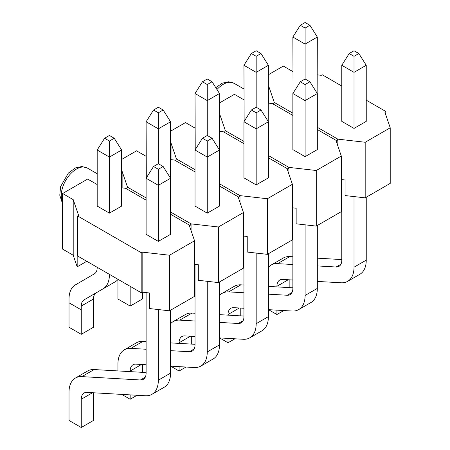 <?xml version="1.0" encoding="UTF-8"?>
<svg xmlns="http://www.w3.org/2000/svg" width="450" height="450" viewBox="0 0 450 450"><rect width="100%" height="100%" fill="white"/><g stroke="black" fill="none" stroke-linecap="round" stroke-linejoin="round"><path stroke-width="0.67" d="M366.244 65.284L354.015 72.343L354.015 56.301L349.2 53.522L354.015 50.743L358.83 53.522L366.244 65.284L366.244 121.354L354.015 128.413L354.015 72.343L341.786 65.284L341.786 121.354L354.015 128.413M366.244 197.241L366.244 260.145A30.915 17.848 60 0 1 359.843 274.298L347.608 281.357A30.915 17.848 -120 0 0 354.015 267.204L366.244 260.145M289.159 279.799L289.159 287.601M277.582 263.644A30.915 17.848 -120 0 0 271.102 265.072L283.331 258.007A30.915 17.848 60 0 1 289.811 256.584L277.582 263.644L292.866 264.521M341.786 259.571L317.323 258.165M292.866 256.759L289.811 256.584M354.015 196.583L354.015 267.204M288.253 279.748L276.924 286.284A13.618 7.864 60 0 1 279.748 280.052A13.618 7.864 60 0 1 282.606 279.422L292.866 280.012M317.323 281.419L341.128 282.786A30.915 17.848 -120 0 0 347.608 281.357M317.323 265.928L336.105 267.007L340.937 264.223M341.786 179.623L341.786 260.145A13.618 7.864 60 0 1 338.963 266.383A13.618 7.864 60 0 1 336.105 267.007M271.102 265.072A30.915 17.848 -120 0 0 268.403 267.3M268.504 309.668L276.924 314.527L276.924 310.151M276.924 286.284L276.924 286.898M349.2 53.522L341.786 65.284M358.83 53.522L354.015 56.301M283.826 310.545L276.924 314.527M317.323 37.041L305.094 44.1L305.094 28.058L300.279 25.279L305.094 22.5L309.909 25.279L317.323 37.041L317.132 93.223M300.279 25.279L292.866 37.041L305.094 44.1L305.094 78.986L300.279 81.765L292.866 93.527L292.866 149.597L305.094 156.656L317.323 149.597L317.323 93.527L305.094 100.592L305.094 156.656M292.866 37.041L293.057 93.223M309.909 25.279L305.094 28.058M317.323 225.484L317.323 288.388A30.915 17.848 60 0 1 310.922 302.541L298.693 309.6A30.915 17.848 -120 0 0 305.094 295.447L317.323 288.388M240.238 308.042L240.238 315.844M228.662 291.887A30.915 17.848 -120 0 0 222.182 293.316L234.411 286.251A30.915 17.848 60 0 1 240.891 284.827L228.662 291.887L243.945 292.764M292.866 287.814L268.403 286.408M243.945 285.002L240.891 284.827M305.094 224.826L305.094 295.447M305.094 78.986L309.909 81.765L305.094 84.544L305.094 100.592L292.866 93.527M239.333 307.991L228.009 314.527A13.618 7.864 60 0 1 230.828 308.295A13.618 7.864 60 0 1 233.685 307.665L243.945 308.256M268.403 309.662L292.207 311.029A30.915 17.848 -120 0 0 298.693 309.6M268.403 294.171L287.19 295.251L292.016 292.466M292.866 207.866L292.866 288.388A13.618 7.864 60 0 1 290.042 294.626A13.618 7.864 60 0 1 287.19 295.251M222.182 293.316A30.915 17.848 -120 0 0 219.487 295.543M219.589 337.911L228.009 342.771L228.009 338.394M228.009 314.527L228.009 315.141M305.094 84.544L300.279 81.765M309.909 81.765L317.323 93.527M234.906 338.788L228.009 342.771M268.403 65.284L256.174 72.343L256.174 56.301L251.359 53.522L256.174 50.743L260.989 53.522L268.403 65.284L268.211 121.466M251.359 53.522L243.945 65.284L256.174 72.343L256.174 107.229L251.359 110.008L243.945 121.77L243.945 177.84L256.174 184.899L268.403 177.84L268.403 121.77L256.174 128.835L256.174 184.899M243.945 65.284L244.136 121.466M260.989 53.522L256.174 56.301M256.174 253.069L256.174 323.691L268.403 316.631A30.915 17.848 60 0 1 262.001 330.784L249.773 337.843A30.915 17.848 -120 0 0 256.174 323.691M268.403 253.727L268.403 316.631M256.174 107.229L260.989 110.008L256.174 112.787L256.174 128.835L243.945 121.77M243.945 236.109L243.945 316.631A13.618 7.864 60 0 1 241.127 322.869A13.618 7.864 60 0 1 238.269 323.494L243.096 320.709M195.024 313.245L191.976 313.071L179.747 320.13L195.024 321.007M219.487 322.414L238.269 323.494M179.747 320.13A30.915 17.848 -120 0 0 173.261 321.559A30.915 17.848 -120 0 0 170.567 323.786M170.668 366.154L179.089 371.014L179.089 366.637M190.412 336.234L179.089 342.771L179.089 343.384M179.089 342.771A13.618 7.864 60 0 1 181.907 336.538A13.618 7.864 60 0 1 184.764 335.908L195.024 336.499M219.487 337.905L243.292 339.272A30.915 17.848 -120 0 0 249.773 337.843M243.945 316.058L219.487 314.651M256.174 112.787L251.359 110.008M191.317 336.285L191.317 344.087M173.261 321.559L185.49 314.494A30.915 17.848 60 0 1 191.976 313.071M260.989 110.008L268.403 121.77M185.985 367.031L179.089 371.014M219.487 93.527L207.253 100.592L207.253 84.544L202.444 81.765L207.253 78.986L212.068 81.765L219.487 93.527L219.291 149.709M207.253 135.472L212.068 138.251L219.487 150.013L207.253 157.078L207.253 141.03L202.444 138.251L207.253 135.472L207.253 100.592L195.024 93.527L195.221 149.709M202.444 81.765L195.024 93.527M212.068 81.765L207.253 84.544M219.487 150.013L219.487 206.083L207.253 213.143L207.253 157.078L195.024 150.013L195.024 206.083L207.253 213.143M219.487 281.97L219.487 344.874A30.915 17.848 60 0 1 213.081 359.027L200.852 366.086A30.915 17.848 -120 0 0 207.253 351.939L219.487 344.874M142.397 364.528L142.397 372.33M130.826 348.373A30.915 17.848 -120 0 0 124.341 349.802L136.575 342.737A30.915 17.848 60 0 1 143.055 341.314L130.826 348.373L146.109 349.251M195.024 344.301L170.567 342.894M146.109 341.488L143.055 341.314M207.253 281.312L207.253 351.939M141.491 364.478L130.168 371.014A13.618 7.864 60 0 1 132.992 364.781A13.618 7.864 60 0 1 135.844 364.151L146.109 364.742M170.567 366.148L194.372 367.515A30.915 17.848 -120 0 0 200.852 366.086M170.567 350.657L189.349 351.737L194.175 348.952M195.024 264.352L195.024 344.874A13.618 7.864 60 0 1 192.206 351.113A13.618 7.864 60 0 1 189.349 351.737M124.341 349.802A30.915 17.848 -120 0 0 117.939 363.954L117.939 370.924M121.748 394.397L130.168 399.257L130.168 394.881M130.168 371.014L130.168 371.627M202.444 138.251L195.024 150.013M212.068 138.251L207.253 141.03M137.064 395.274L130.168 399.257M170.567 121.77L158.338 128.835L158.338 112.787L153.523 110.008L158.338 107.229L163.153 110.008L170.567 121.77L170.37 177.953M142.397 292.174L142.397 299.014L130.168 306.073L117.939 299.014L117.939 279.54M153.523 110.008L146.109 121.77L158.338 128.835L158.338 163.716L153.523 166.494L146.109 178.256L146.109 234.326L158.338 241.386L170.567 234.326L170.567 178.256L158.338 185.321L158.338 241.386M146.109 121.77L146.301 177.953M163.153 110.008L158.338 112.787M130.168 286.335L130.168 306.073M170.567 310.213L170.567 373.118A30.915 17.848 60 0 1 164.166 387.27L151.931 394.329A30.915 17.848 -120 0 0 158.338 380.183L170.567 373.118M93.482 392.771L93.482 420.441L81.253 427.5L69.019 420.441L69.019 392.197A30.915 17.848 -120 0 1 75.426 378.045A30.915 17.848 -120 0 1 81.906 376.616L140.428 379.98L145.26 377.196M75.426 378.045L87.654 370.98A30.915 17.848 60 0 1 94.134 369.557L81.906 376.616M146.109 372.544L94.134 369.557M158.338 309.555L158.338 380.183M158.338 163.716L163.153 166.494L158.338 169.273L158.338 185.321L146.109 178.256M92.576 392.721L81.253 399.257A13.618 7.864 60 0 1 84.071 393.024A13.618 7.864 60 0 1 86.929 392.394L145.451 395.758A30.915 17.848 -120 0 0 151.931 394.329M146.109 292.596L146.109 373.118A13.618 7.864 60 0 1 143.286 379.356A13.618 7.864 60 0 1 140.428 379.98M81.253 399.257L81.253 427.5M158.338 169.273L153.523 166.494M163.153 166.494L170.567 178.256M121.646 150.013L109.418 157.078L109.418 141.03L104.603 138.251L109.418 135.472L114.233 138.251L121.646 150.013L121.646 206.083L109.418 213.143L109.418 157.078L97.189 150.013L97.189 206.083L109.418 213.143M118.091 279.366A30.915 17.848 60 0 1 115.267 281.756L96.289 292.787A13.618 7.864 -120 0 0 93.482 299.014L93.482 327.257L81.253 334.316L69.019 327.257L69.019 302.794L81.253 309.853L81.253 306.073A13.618 7.864 60 0 1 84.06 299.846L103.039 288.816A30.915 17.848 -120 0 0 109.418 274.68L109.699 274.517M109.418 274.354L109.418 274.68M69.019 302.794L69.019 299.014A30.915 17.848 -120 0 1 75.397 284.878L94.376 273.847A13.618 7.864 60 0 0 97.189 267.621L97.189 267.294M104.603 138.251L97.189 150.013M114.233 138.251L109.418 141.03M81.253 309.853L81.253 334.316M126.557 188.848L127.519 187.178L122.13 171.388L121.646 171.112M121.646 187.841L125.595 188.291L146.109 200.132M97.189 184.567L87.654 179.061L62.617 193.517L62.617 249.114L73.209 255.229L73.209 199.631L62.617 193.517M122.13 187.898L122.13 171.388M146.109 156.324L136.575 150.817L121.646 159.435M218.424 282.583L243.461 268.127L243.461 212.529L218.424 226.986L218.424 282.583L198.315 280.294L198.315 264.729L194.546 264.296M170.567 214.256L190.114 225.54L191.076 223.875L170.567 212.029M127.519 187.178L146.109 197.91M169.509 310.826L194.546 296.37L194.546 240.773L169.509 255.229L169.509 310.826L149.4 308.537L149.4 292.973L142.161 292.146L142.161 252.118L141.193 252.675L141.193 292.702L142.161 292.146M189.152 224.983L194.546 240.773M141.193 252.675L77.642 215.977L78.604 215.421L73.209 199.631M169.509 255.229L142.161 252.118M86.788 261.293L77.175 266.839L73.209 255.229M219.487 186.013L238.072 196.74L243.461 212.529M170.567 159.598L174.516 160.048L195.024 171.889M218.424 226.986L191.076 223.875L191.076 230.625M238.072 196.74L239.034 197.297L239.996 195.632L239.996 202.382M77.642 215.977L77.642 256.011L141.193 292.702M77.175 266.839L77.175 251.274L77.642 252.636M175.477 160.605L176.439 158.934L195.024 169.667M219.487 183.786L239.996 195.632L267.345 198.743L267.345 254.34L247.236 252.051L247.236 236.486L243.461 236.053M171.051 159.654L171.051 143.145L170.567 142.869M176.439 158.934L171.051 143.145M267.345 198.743L292.382 184.286L286.988 168.497L268.403 157.77M243.945 143.646L223.436 131.805L219.487 131.355M170.567 131.192L185.49 122.574L195.024 128.081M267.345 254.34L292.382 239.884L292.382 184.286M365.186 197.854L365.186 142.256L390.223 127.8L390.223 183.398L365.186 197.854L345.077 195.564L345.077 180L341.303 179.567M316.266 226.097L316.266 170.499L341.303 156.043L341.303 211.641L316.266 226.097L296.156 223.808L296.156 208.243L292.382 207.81M273.319 104.119L274.281 102.448L268.886 86.659L268.886 103.168M268.403 86.383L268.886 86.659M292.866 71.595L283.331 66.088L268.403 74.706M219.487 102.949L234.411 94.331L243.945 99.838M268.403 103.112L272.351 103.562L292.866 115.403M317.323 129.527L336.87 140.811L337.838 139.146L317.323 127.299M292.866 113.181L274.281 102.448M365.186 142.256L337.838 139.146L337.838 145.896M385.791 114.829L385.791 111.454L384.829 112.011L390.223 127.8M385.791 111.454L366.244 100.17M341.786 86.046L322.234 74.762L321.272 75.319L317.323 74.869M316.266 170.499L288.917 167.389L268.403 155.542M335.908 140.254L341.303 156.043M219.487 114.626L219.966 114.902L219.966 131.411M243.945 141.424L225.36 130.691L219.966 114.902M224.398 132.362L225.36 130.691M286.988 168.497L287.955 169.054L288.917 167.389L288.917 174.139M115.267 281.756L103.039 288.816M84.06 299.846L96.289 292.787M93.482 299.014L81.253 306.073M62.617 201.859A21.516 12.426 -60 0 1 67.832 177.165A21.516 12.426 -60 0 1 87.244 167.991L81.877 166.511L75.487 167.901L68.372 173.064L60.649 186.502L59.777 195.221L61.768 201.364L62.617 202.573M216.956 89.522A21.516 12.426 -60 0 1 234 83.261L228.639 81.782L222.249 83.166L215.792 87.671M97.189 173.728L87.244 167.991M243.945 88.999L234 83.261"/></g></svg>
